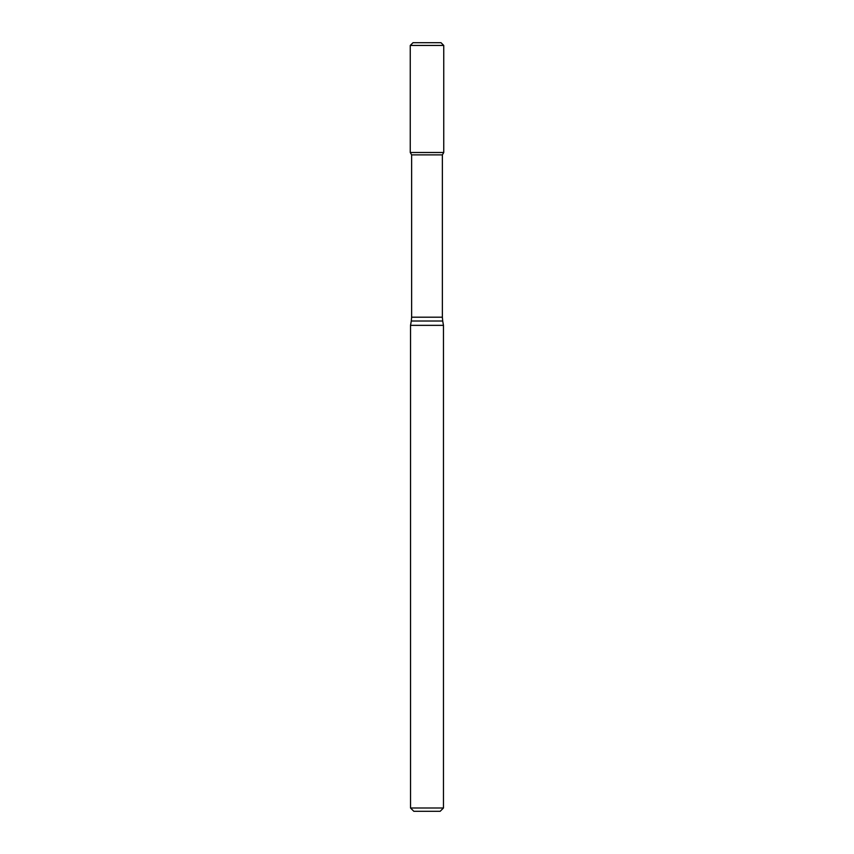 <?xml version="1.0" encoding="UTF-8"?>
<svg xmlns="http://www.w3.org/2000/svg" width="854" height="854" viewBox="0 0 854 854"><rect width="100%" height="100%" fill="white"/><g stroke="black" fill="none" stroke-linecap="round" stroke-linejoin="round"><path stroke-width="1.28" d="M411.628 154.873L442.372 154.873L442.372 317.197L411.628 317.197L411.628 154.873L410.251 152.503L443.749 152.503L443.749 45.443L410.251 45.443L413.005 42.7L440.995 42.7L443.749 45.443M427 325.353L443.472 325.353L442.703 321.019L411.297 321.019L410.528 325.353L427 325.353M443.472 808.001L440.173 811.3L413.827 811.3L410.528 808.001L443.472 808.001L443.472 325.353M410.251 45.443L410.251 152.503L443.749 152.503L442.372 154.873M442.372 317.197L442.703 321.019M411.628 317.197L411.297 321.019M410.528 808.001L410.528 325.353"/></g></svg>
